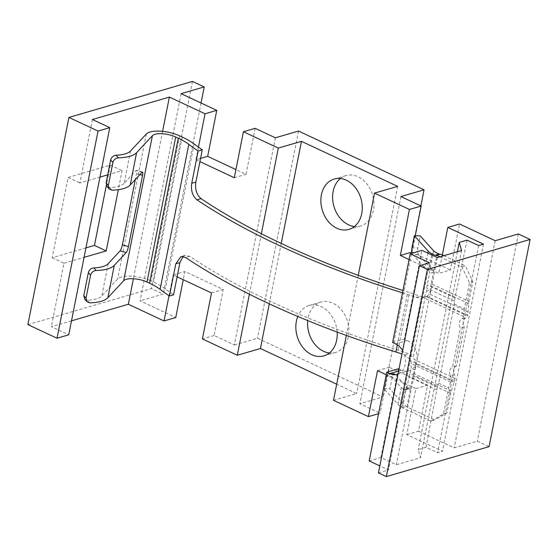 <?xml version="1.0" encoding="UTF-8"?>
<svg xmlns="http://www.w3.org/2000/svg" width="558" height="558" viewBox="0 0 558 558"><rect width="100%" height="100%" fill="white"/><g stroke="black" fill="none" stroke-linecap="round" stroke-linejoin="round"><path stroke-width="0.42" stroke-dasharray="2.79 2.09" d="M198.446 147.124L195.942 159.762L200.552 158.423M275.387 137.798L234.367 344.983L214.119 335.504L223.228 289.511L184.858 271.551L183.24 279.697M255.145 128.319L246.036 174.312L235.929 169.576M181.099 93.66L140.079 300.839L175.749 317.537M214.119 335.504L202.394 338.922M211.503 292.929L223.228 289.511M234.367 344.983L257.503 338.239L383.025 396.996L359.889 403.741L380.137 413.22L378.54 413.687M333.51 400.302L356.653 393.557L336.697 384.218M377.522 370.651L389.24 367.234L380.137 413.22M483.479 244.118L442.452 451.303L406.782 434.605L415.891 388.612L386.255 374.739M358.257 275.324L346.358 335.428M409.063 259.54L438.7 273.413L450.425 269.995L459.527 224.002M442.348 254.978L438.7 273.413M464.27 326.925L460.315 328.076A6.194 4.764 73.7 0 1 461.515 319.232A6.361 4.889 73.7 0 0 463.621 316.477L463.789 315.758L467.75 314.607A18.916 10.023 115.1 0 0 468.064 312.02L468.622 303.608A12.471 6.612 -64.9 0 1 468.922 301.418L431.195 283.757L433.468 272.262A2.427 1.869 -106.3 0 0 432.045 269.165L428.105 270.309L428.704 270.749A2.427 1.869 73.7 0 1 429.514 273.413L427.24 284.908A18.916 10.023 115.1 0 0 426.793 288.228L426.605 291.053L424.812 295.977L422.936 297.428A11.844 9.102 73.7 0 1 421.75 297.895L425.705 296.744A11.844 9.102 73.7 0 0 426.898 296.277L467.576 315.319A6.361 4.889 73.7 0 1 465.477 318.074A6.194 4.764 73.7 0 0 464.27 326.925L456.514 366.09A6.194 4.764 73.7 0 0 454.31 374.467A6.361 4.889 73.7 0 1 455.056 378.554L414.371 359.512A11.844 9.102 73.7 0 0 413.192 357.58L425.217 296.87L420.041 296.277A56.574 20.276 11.2 0 0 409.502 292.531A464.43 166.437 11.2 0 1 402.939 290.481M425.705 296.744A11.844 9.102 73.7 0 1 425.217 296.87M415.891 388.612L427.609 385.194L418.507 431.188L406.782 434.605M369.187 460.943L380.912 457.525L396.333 464.744L420.523 457.693L418.207 449.581L426.026 447.3L437.598 452.719L442.452 451.303M378.443 472.891L388.466 469.969L379.824 465.923M418.507 431.188L454.177 447.886L477.313 441.141L489.08 446.644M478.618 245.534L437.598 452.719M411.86 252.083L450.425 269.995M495.204 240.7L454.177 447.886M415.278 235.734L412.055 252.028M400.916 196.562L359.889 403.741M427.609 385.194L389.24 367.234M518.34 233.962L477.313 441.141M429.493 262.79L388.466 469.969M398.014 374.027A16.196 12.443 -106.3 0 0 402.653 350.633M399.012 369.012L401.474 370.163A16.196 12.443 -106.3 0 0 408.944 370.882A16.196 12.443 -106.3 0 0 416.847 361.152L396.333 464.744M398.482 368.768L380.912 457.525M437.36 257.566L416.847 361.152A16.196 12.443 -106.3 0 0 407.347 340.499L404.355 339.104L421.932 250.34M461.543 250.514L420.523 457.693M392.637 342.521L404.355 339.104M457.379 251.728L418.207 449.581M426.026 447.3L436.795 389.889A18.916 10.023 -64.9 0 1 437.688 386.436L409.921 373.435L410.897 370.386L411.406 363.683L410.416 360.663A11.844 9.102 73.7 0 0 409.237 358.731L404.648 355.076A50.136 17.968 11.2 0 0 401.976 354.044M467.053 240.121L455.007 297.909A18.916 10.023 115.1 0 0 454.561 301.229L454.358 304.222L438.721 383.207L437.688 386.436M430.63 421.004L402.248 407.717A2.427 1.869 -106.3 0 0 401.725 406.991L401.132 406.552A12.639 4.527 -168.8 0 1 397.952 404.292L384.023 388.773L386.429 376.622A5.106 2.051 -88.5 0 1 388.403 373.567A5.106 2.051 -88.5 0 1 389.191 374L401.286 387.475A12.639 4.527 -168.8 0 0 404.459 389.735L408.4 388.584A2.427 1.869 -106.3 0 0 409.523 388.689A2.427 1.869 -106.3 0 0 410.709 387.231L412.983 375.736A12.471 6.612 -64.9 0 1 413.576 373.455L414.929 369.208L410.897 370.386M436.795 389.889L409.028 376.887L406.747 388.389A2.427 1.869 73.7 0 1 405.561 389.847A2.427 1.869 73.7 0 1 405.115 389.903L404.459 389.735M431.271 420.816L434.87 419.986L406.887 406.88A12.471 4.471 -168.8 0 1 406.224 406.559L405.227 405.359A12.471 4.471 -168.8 0 1 403.246 403.776L389.923 388.926L392.323 376.776A5.106 2.051 91.5 0 1 394.297 373.72A5.106 2.051 91.5 0 1 395.085 374.153L406.573 386.952L403.246 403.776M402.248 407.717L406.224 406.559M431.55 420.948L443.512 413.938L448.681 387.866L450.55 382.007A12.471 6.612 115.1 0 0 450.976 380.472L451.101 379.712L410.416 360.663M461.808 266.605L469.48 282.808L472.793 281.839L468.922 301.418M454.358 304.222L464.319 308.881L469.48 282.808M438.721 383.207L448.681 387.866M455.056 378.554L454.937 379.314A18.916 10.023 -64.9 0 1 454.198 382.028L451.296 391.116A12.471 6.612 115.1 0 0 450.711 393.397L446.832 412.969L434.87 419.986M443.512 413.938L446.832 412.969M409.028 376.887A18.916 10.023 -64.9 0 1 409.921 373.435M408.4 388.584L410.325 389.484A12.471 4.471 -168.8 0 1 406.573 386.952M454.198 382.028L415.591 363.955L414.929 369.208M415.591 363.955L414.371 359.512M183.087 256.45L185.047 255.376L189.622 256.268A464.43 166.437 11.2 0 0 398.091 350.166A56.574 20.276 -168.8 0 1 408.63 353.911L413.192 357.58M426.898 296.277L429.458 293.947L430.637 289.881L426.605 291.053M421.75 297.895A11.844 9.102 73.7 0 1 421.255 298.021L409.237 358.731M402.471 292.845A470.868 168.746 -168.8 0 0 407.305 294.352A50.136 17.968 -168.8 0 1 416.059 297.442L421.255 298.021M467.75 314.607L467.576 315.319M456.514 366.09L452.559 367.241L460.315 328.076M454.31 374.467L450.355 375.618A6.194 4.764 73.7 0 1 452.559 367.241M450.355 375.618A6.361 4.889 73.7 0 1 451.101 379.712M179.676 135.859L150.96 280.876L153.527 282.076A56.574 20.276 -168.8 0 1 165.412 288.974A464.43 166.437 11.2 0 0 173.545 294.847M177.109 276.831L173.133 274.968L184.858 271.551M169.011 295.768L173.133 274.968M162.594 131.353L133.404 278.749M195.942 159.762L199.917 161.625M261.36 233.725L249.384 294.226M182.236 137.059L153.527 282.076M27.9 324.603L151.455 288.591L163.215 294.094L140.079 300.839M71.508 320.829L51.385 326.695L68.739 334.821M201.054 103L163.215 294.094M192.475 81.412L151.455 288.591M85.953 247.878L52.187 257.719L68.076 177.472L110.344 165.154L106.334 185.416M92.405 119.517L79.843 182.975L99.966 177.109M68.076 177.472L79.843 182.975M52.187 257.719L63.954 263.23L51.385 326.695M107.701 174.856L122.104 170.657L118.338 189.685M63.954 263.23L84.077 257.364M110.344 165.154L122.104 170.657M234.311 177.73L246.036 174.312M397.673 186.379L356.653 393.557M281.239 243.448L269.284 303.831M337.158 332.052A26.24 20.165 -106.3 0 0 309.188 305.491A26.24 20.165 -106.3 0 0 297.805 316.477M354.435 226.506A26.24 20.165 -106.3 0 0 360.642 225.983A26.24 20.165 -106.3 0 0 373.448 210.226A26.24 20.165 -106.3 0 0 366.948 183.994A26.24 20.165 -106.3 0 0 345.953 175.603A26.24 20.165 -106.3 0 0 340.436 178.49M298.523 131.053L257.503 338.239M420.865 205.902L383.025 396.996M329.394 352.977A26.24 20.165 -106.3 0 0 335.595 352.454A26.24 20.165 -106.3 0 0 348.408 336.697A26.24 20.165 -106.3 0 0 341.908 310.464A26.24 20.165 -106.3 0 0 320.913 302.073A26.24 20.165 -106.3 0 0 308.107 317.83A26.24 20.165 -106.3 0 0 307.702 320.578M89.678 302.854L87.432 300.246A31.597 11.32 11.2 0 0 101.807 295.998L117.605 279.021A21.427 7.679 -168.8 0 1 150.96 280.876M130.523 150.988L124.12 183.324L135.999 170.553A4.938 0.997 105.7 0 1 136.445 170.323A4.938 0.997 105.7 0 1 136.487 173.594L135.315 179.53M124.12 183.324A31.597 11.32 -168.8 0 1 109.738 187.579L106.927 186.379M87.432 300.246L84.621 299.053M464.319 308.881L463.956 314.3A12.471 6.612 -64.9 0 1 463.789 315.758M462.087 266.738L465.407 265.768L472.793 281.839M439.885 256.826L461.166 266.794M443.84 255.676L465.407 265.768M431.195 283.757A12.471 6.612 115.1 0 0 430.902 285.947L430.637 289.881M428.105 270.309A12.639 4.527 -168.8 0 1 424.931 268.049L412.836 254.574L418.73 254.727L430.218 267.533A12.471 4.471 11.2 0 0 433.978 270.065L432.045 269.165M440.095 254.302A2.427 1.869 -106.3 0 0 440.353 254.253A2.427 1.869 -106.3 0 0 440.597 254.155M412.125 253.199A5.106 2.051 -88.5 0 0 412.836 254.574M418.73 254.727A5.106 2.051 91.5 0 1 417.823 248.01L420.23 235.86M384.023 388.773L389.923 388.926M398.614 370.993L401.474 370.163M395.622 343.916L407.347 340.499M405.115 389.903L401.725 406.991M450.976 380.472L454.937 379.314M450.55 382.007L411.406 363.683M406.747 388.389L410.709 387.231M397.952 404.292L401.286 387.475M401.132 406.552L405.227 405.359M410.325 389.484L406.887 406.88M450.711 393.397L412.983 375.736M451.296 391.116L413.576 373.455M404.648 355.076L408.63 353.911M398.091 350.166L409.502 292.531M416.059 297.442L420.041 296.277M468.064 312.02L429.458 293.947M465.477 318.074L461.515 319.232M463.621 316.477L422.936 297.428M407.305 294.352L397.303 344.858M189.622 256.268L185.528 257.461M194.128 143.964L165.412 288.974M146.322 134.004L117.605 279.021M108.21 263.655L101.807 295.998M109.738 187.579L111.991 190.18M142.074 172.269L135.999 170.553M139.932 174.563L136.487 173.594M463.956 314.3L424.812 295.977M454.561 301.229L426.793 288.228M455.007 297.909L427.24 284.908M431.829 254.978L428.704 270.749M433.468 272.262L429.514 273.413M437.305 253.241L433.978 270.065M427.881 253.13L424.931 268.049M411.93 247.857L417.823 248.01M433.552 250.709L430.218 267.533M468.622 303.608L430.902 285.947M395.085 374.153L389.191 374M392.323 376.776L386.429 376.622M408.944 370.882L397.219 374.299M405.561 389.847L409.523 388.689M345.953 175.603L334.235 179.02M360.642 225.983L348.917 229.401M320.913 302.073L309.188 305.491M335.595 352.454L323.877 355.871M185.047 255.376L180.931 256.575M142.513 172.038L136.445 170.323M440.353 254.253L436.398 255.411M394.297 373.72L388.403 373.567"/><path stroke-width="0.84" d="M216.769 110.358L205.051 113.776L169.381 97.078L92.405 119.517L109.759 127.636L98.041 131.053L68.92 117.424L192.475 81.412L204.235 86.915L181.099 93.66L216.769 110.358L207.667 156.345L235.929 169.576M200.552 158.423L207.667 156.345M205.051 113.776L198.446 147.124M421.157 206.041L409.433 209.459L374.537 193.117L397.673 186.379L301.459 141.334L278.316 148.079L243.421 131.737L255.145 128.319L275.387 137.798L298.523 131.053L424.052 189.818L400.916 196.562L421.157 206.041L415.278 235.734M169.011 295.768L164.024 320.955L175.749 317.537L183.24 279.697M336.697 384.218L260.433 348.513L237.296 355.258L202.394 338.922L211.503 292.929L177.109 276.831M378.54 413.687L368.413 416.638L333.51 400.302L346.358 335.428M368.413 416.638L377.522 370.651L386.255 374.739M374.537 193.117L358.257 275.324M409.433 209.459L400.33 255.445L409.063 259.54M447.809 227.42L459.527 224.002L495.204 240.7L518.34 233.962L530.1 239.466L427.372 269.409L419.463 265.713L429.493 262.79L410.207 253.757L421.932 250.34L437.36 257.566L461.543 250.514L459.227 242.402L467.053 240.121L478.618 245.534L483.479 244.118L447.809 227.42L442.348 254.978M379.824 465.923L369.187 460.943L386.764 372.179L389.749 373.581A16.196 12.443 -106.3 0 0 397.219 374.299A16.196 12.443 -106.3 0 0 398.014 374.027M530.1 239.466L489.08 446.644L386.345 476.588L378.443 472.891L419.463 265.713M400.33 255.445L411.86 252.083M427.372 269.409L386.345 476.588M402.653 350.633A16.196 12.443 -106.3 0 0 395.622 343.916L392.637 342.521L410.207 253.757M386.764 372.179L398.482 368.768L399.012 369.012M459.227 242.402L457.379 251.728M401.976 354.044A50.136 17.968 11.2 0 0 395.887 351.986A470.868 168.746 -168.8 0 1 185.528 257.461L180.931 256.575L175.805 263.781L169.416 296.047A470.868 168.746 -168.8 0 1 160.104 289.344A50.136 17.968 11.2 0 0 149.565 283.227L147.005 282.027A14.982 5.371 11.2 0 0 123.674 280.73L107.882 297.714A38.035 13.629 -168.8 0 1 89.678 302.854L86.846 301.634L84.621 299.053L83.798 295.58L88.352 272.59C89.231 269.786 91.059 268.224 93.835 267.91A31.597 11.32 -168.8 0 0 108.21 263.655L120.096 250.884A4.938 0.997 105.7 0 0 122.376 244.871L135.315 179.53M402.471 292.845A470.868 168.746 -168.8 0 1 196.939 199.827C192.461 195.886 190.724 190.376 191.743 183.303L198.132 151.037A470.868 168.746 -168.8 0 1 188.813 144.327A50.136 17.968 11.2 0 0 178.281 138.217L175.721 137.017A14.982 5.371 11.2 0 0 152.39 135.72L136.591 152.697A38.035 13.629 -168.8 0 1 118.394 157.837C115.597 158.137 113.762 159.686 112.883 162.497L108.336 185.486L109.159 188.967L111.991 190.18A38.035 13.629 -168.8 0 0 130.188 185.04L142.074 172.269A4.938 0.997 -74.3 0 1 142.513 172.038A4.938 0.997 -74.3 0 1 142.562 175.303L139.932 174.563M191.743 183.303L195.865 182.103C194.847 189.169 196.569 194.679 201.033 198.634A464.43 166.437 11.2 0 0 402.939 290.481M195.865 182.103L202.254 149.83L198.132 151.037M109.159 188.967L106.927 186.379L106.104 182.912L110.658 159.916C111.544 157.112 113.372 155.549 116.148 155.236A31.597 11.32 11.2 0 0 130.523 150.988L146.322 134.004A21.427 7.679 -168.8 0 1 179.676 135.859L182.236 137.059A56.574 20.276 -168.8 0 1 194.128 143.964A464.43 166.437 11.2 0 0 202.254 149.83M183.087 256.45L179.934 262.581L173.545 294.847L169.416 296.047M164.024 320.955L128.354 304.256L71.508 320.829M169.381 97.078L162.594 131.353M133.404 278.749L128.354 304.256M199.917 161.625L234.311 177.73L243.421 131.737M278.316 148.079L261.36 233.725M249.384 294.226L237.296 355.258M109.759 127.636L68.739 334.821L57.014 338.232L27.9 324.603L68.92 117.424M204.235 86.915L201.054 103M106.334 185.416L94.455 245.401L85.953 247.878M98.041 131.053L57.014 338.232M99.966 177.109L107.701 174.856M84.077 257.364L106.215 250.912L118.338 189.685M94.455 245.401L106.215 250.912M301.459 141.334L281.239 243.448M269.284 303.831L260.433 348.513M361.724 213.644A26.24 20.165 -106.3 0 0 355.23 187.411A26.24 20.165 -106.3 0 0 334.235 179.02A26.24 20.165 -106.3 0 0 321.422 194.777A26.24 20.165 -106.3 0 0 327.923 221.01A26.24 20.165 -106.3 0 0 348.917 229.401A26.24 20.165 -106.3 0 0 361.724 213.644M297.805 316.477A26.24 20.165 -106.3 0 0 296.382 321.248A26.24 20.165 -106.3 0 0 302.882 347.481A26.24 20.165 -106.3 0 0 323.877 355.871A26.24 20.165 -106.3 0 0 336.683 340.115A26.24 20.165 -106.3 0 0 337.158 332.052M340.436 178.49A26.24 20.165 -106.3 0 0 333.147 191.359A26.24 20.165 -106.3 0 0 354.435 226.506M424.052 189.818L420.865 205.902M307.702 320.578A26.24 20.165 -106.3 0 0 329.394 352.977M122.376 244.871L128.445 246.587L142.562 175.303M86.846 301.634L86.023 298.16L90.577 275.171C91.449 272.36 93.284 270.811 96.088 270.511A38.035 13.629 -168.8 0 0 114.285 265.371L126.164 252.6A4.938 0.997 -74.3 0 0 128.445 246.587M443.84 255.676L440.597 254.155L436.642 255.313L439.885 256.826M435.275 255.299L439.237 254.148L437.305 253.241A12.471 4.471 -168.8 0 1 433.552 250.709L420.23 235.86L414.336 235.706L428.258 251.233A12.639 4.527 -168.8 0 0 432.059 253.792L435.275 255.299A2.427 1.869 -106.3 0 0 436.398 255.411A2.427 1.869 -106.3 0 0 436.642 255.313M439.237 254.148A2.427 1.869 -106.3 0 0 440.095 254.302M414.336 235.706L411.93 247.857A5.106 2.051 -88.5 0 0 412.125 253.199M389.749 373.581L398.614 370.993M397.303 344.858L395.887 351.986M188.813 144.327L160.104 289.344M196.939 199.827L201.033 198.634M116.148 155.236L118.394 157.837M106.104 182.912L108.336 185.486M136.591 152.697L130.188 185.04M110.658 159.916L112.883 162.497M152.39 135.72L123.674 280.73M114.285 265.371L107.882 297.714M120.096 250.884L126.164 252.6M96.088 270.511L93.835 267.91M90.577 275.171L88.352 272.59M86.023 298.16L83.798 295.58M175.721 137.017L147.005 282.027M178.281 138.217L149.565 283.227M179.934 262.581L175.805 263.781M432.059 253.792L431.829 254.978M428.258 251.233L427.881 253.13"/></g></svg>
